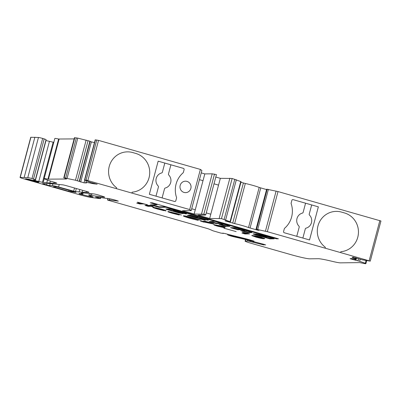 <?xml version="1.0" encoding="UTF-8"?>
<svg xmlns="http://www.w3.org/2000/svg" width="401" height="401" viewBox="0 0 401 401"><rect width="100%" height="100%" fill="white"/><g stroke="black" fill="none" stroke-linecap="round" stroke-linejoin="round"><path stroke-width="0.6" d="M261.041 235.522L260.244 235.552M260.114 236.034L260.675 236.229A6.306 0.441 -165.1 0 0 262.755 236.725L265.231 236.735L262.49 236.004L260.114 236.034L260.249 235.532M264.058 236.314L256.199 234.254A3.764 0.266 -165.1 0 0 254.434 233.893L253.046 233.928A7.343 0.516 -165.1 0 0 257.913 235.562A7.343 0.516 -165.1 0 0 261.688 236.56L269.928 238.891L274.189 238.826L260.505 234.77L255.813 233.873L266.73 236.755L264.058 236.314M254.319 233.888A7.343 0.516 -165.1 0 0 258.049 235.061A7.343 0.516 -165.1 0 0 260.199 235.648M221.237 223.608L220.866 223.472L221.793 223.312L214.866 221.377L209.121 221.593L216.049 223.527L220.079 223.477L223.046 224.294L218.941 224.365L225.623 226.299L229.979 226.364A8.877 0.627 -165.1 0 0 221.392 223.653L221.237 223.608M194.65 217.307L198.234 217.252L206.936 220.029L208.5 220.154L190.931 215.177L187.337 215.237L189.097 215.878L204.801 220.199L205.487 220.049L199.177 218.249L194.65 217.307L194.836 216.791L197.352 216.761M172.806 211.076L174.575 211.041L182.475 213.257L186.405 213.928A3.855 0.271 -165.1 0 0 186.535 213.898A3.855 0.271 -165.1 0 0 183.788 212.891L173.924 210.079A4.306 0.301 -165.1 0 0 168.816 208.951L165.849 208.986L166.626 209.402L179.307 213.076L183.011 213.683L172.806 211.076L172.991 210.565L175.252 210.66M296.765 236.309L299.196 227.166A1.063 1.028 89.3 0 0 298.94 226.139A7.759 7.509 -90.7 0 1 296.981 218.565A7.759 7.509 -90.7 0 1 302.409 213.096A1.063 1.028 89.3 0 0 303.141 212.35L305.572 203.202L311.672 204.941L309.236 214.089A1.063 1.028 89.3 0 0 309.492 215.116L309.502 215.116A7.759 7.509 -90.7 0 1 311.452 222.69A7.759 7.509 89.3 0 0 309.502 215.116A1.063 1.028 -90.7 0 1 309.241 214.089L311.677 204.941L318.334 206.841L293.106 199.643A1.043 1.008 89.3 0 0 291.868 200.37L291.151 203.061A1.043 1.008 89.3 0 0 291.171 203.683A22.411 21.679 -90.7 0 1 284.63 228.259A1.043 1.008 89.3 0 0 284.309 228.781L283.592 231.472A1.043 1.008 89.3 0 0 284.294 232.755L309.537 239.953L318.349 206.841L309.522 239.948M168.726 174.976L168.731 174.976A7.759 7.509 -90.7 0 1 170.691 182.55A7.759 7.509 -90.7 0 1 165.262 188.019A1.063 1.028 89.3 0 0 164.53 188.771L162.099 197.909L164.53 188.771A1.063 1.028 89.3 0 1 165.257 188.019L165.262 188.019A7.759 7.509 -90.7 0 0 170.686 182.55A7.759 7.509 -90.7 0 0 168.726 174.976A1.063 1.028 89.3 0 1 168.475 173.944A1.063 1.028 89.3 0 0 168.726 174.976M158.159 161.167L164.806 163.057L162.37 172.204A1.063 1.028 -90.7 0 1 161.643 172.951A7.759 7.509 89.3 0 0 156.215 178.42A7.759 7.509 89.3 0 0 158.169 185.999A1.063 1.028 -90.7 0 1 158.43 187.026A1.063 1.028 -90.7 0 1 158.425 187.026L155.994 196.169M186.986 181.392A5.724 5.539 89.3 0 0 180.024 186.174A5.724 5.539 89.3 0 0 185.588 192.635A5.724 5.539 89.3 0 0 186.986 181.392M185.583 192.635A5.724 5.539 89.3 0 0 186.971 181.392A5.724 5.539 89.3 0 0 185.442 181.187M90.872 182.54L84.666 180.094L86.1 180.114L116.38 188.65L116.621 187.753A19.779 19.133 -90.7 0 1 109.433 165.728A19.779 19.133 -90.7 0 1 127.453 151.859A19.779 19.133 -90.7 0 1 132.771 152.57L135.683 153.403A19.779 19.133 -90.7 0 1 149.653 174.335A19.779 19.133 -90.7 0 1 132.155 192.179L131.914 193.081L189.693 209.558L191.202 210.615L182.49 210.72L194.139 214.044L203.823 214.214L205.768 214.771L205.417 215.061L198.019 215.152L209.673 218.475L221.472 218.62L230.41 221.808L225.106 220.891L234.65 223.613A10.411 0.732 14.9 0 1 248.515 227.567L258.149 230.294L259.046 230.274L256.535 229.307L267.342 231.698L325.106 248.169L325.346 247.272A19.779 19.133 -90.7 0 1 318.158 225.252A19.779 19.133 -90.7 0 1 336.178 211.382A19.779 19.133 -90.7 0 1 341.497 212.089L344.409 212.921A19.779 19.133 -90.7 0 1 358.379 233.853A19.779 19.133 -90.7 0 1 340.875 251.703L340.639 252.6L370.268 261.141L362.248 259.818L352.875 257.136L352.218 257.512L352.815 257.798A10.411 0.732 14.9 0 1 355.206 258.936A10.411 0.732 14.9 0 1 351.507 258.53L350.073 258.71L359.642 261.277L365.331 263.297L365.912 263.577L365.577 263.773L359.722 262.615L340.369 262.85A13.012 0.917 14.9 0 1 331.878 261.262A20.817 1.464 -165.1 0 0 318.289 258.72L309.717 258.825A15.614 1.098 14.9 0 1 291.191 254.72L250.66 243.161A7.804 0.551 14.9 0 1 245.096 241.131A7.804 0.551 14.9 0 1 245.362 241.061L247.462 241.036A4.165 0.291 14.9 0 1 250.184 241.542L260.003 243.993A5.203 0.366 14.9 0 1 262.094 244.555L265.622 244.926L264.199 244.404L249.437 240.55A15.614 1.098 -165.1 0 0 241.006 238.435L234.816 237.031A5.203 0.366 14.9 0 1 231.227 236.109A5.203 0.366 14.9 0 1 228.059 235.071L238.515 237.402A21.338 1.504 14.9 0 1 248.259 239.813L254.069 241.156L248.951 239.613A10.411 0.732 -165.1 0 0 243.743 238.229L233.412 235.703A26.025 1.83 14.9 0 1 224.72 233.457L221.056 233.146L213.106 230.841L209.432 229.267A5.203 0.366 -165.1 0 0 206.184 228.199L108.576 200.365L107.463 199.959L109.363 199.924L118.335 201.137L116.4 200.435A7.804 0.551 -165.1 0 0 107.137 198.385L106.726 198.39A15.614 1.098 14.9 0 1 103.944 198.064A52.045 3.664 -165.1 0 0 99.739 197.412L95.473 197.061L100.425 198.59A26.025 1.83 14.9 0 1 97.889 198.375L91.253 197.477A10.411 0.732 14.9 0 1 79.919 194.826L23.759 178.811A5.203 0.366 14.9 0 1 20.05 177.458A5.203 0.366 14.9 0 1 20.225 177.412L27.779 177.613A3.644 0.256 14.9 0 1 31.99 178.565L35.378 179.678L35.353 180.214L33.453 180.014L35.308 180.691L43.208 182.475A78.07 5.494 14.9 0 1 46.802 182.696L49.844 182.991A78.07 5.494 -165.1 0 0 53.839 183.207L56.616 183.172A3.644 0.256 -165.1 0 0 56.736 183.142A3.644 0.256 -165.1 0 0 54.14 182.194L53.659 182.054A10.411 0.732 14.9 0 1 48.035 180.27L45.493 179.317A7.804 0.551 14.9 0 1 44.145 178.625A7.804 0.551 14.9 0 1 47.955 179.152L66.536 179.011L64.135 177.813L75.473 180.239L84.02 182.831L86.491 182.956A10.411 0.732 14.9 0 1 85.864 182.51A10.411 0.732 14.9 0 1 92.616 183.598L97.192 184.194L90.872 182.54M90.12 141.528L94.451 142.656M45.909 140.53L53.799 142.34M44.145 178.625L54.827 138.49A7.804 0.551 14.9 0 1 58.631 139.017L74.125 138.911M74.476 137.713L77.784 138.114L90.135 141.282M84.516 179.984L95.197 139.849L98.541 140.38L200.375 169.417L201.883 170.48L191.202 210.615M201.242 172.886L204.816 173.909L212.214 173.818L216.445 174.63L205.768 214.771M215.803 177.041L220.35 178.335L232.149 178.48L241.091 181.668L230.41 221.808M240.931 182.28L245.327 183.478A10.411 0.732 14.9 0 1 259.191 187.427L266.56 189.588M266.685 189.192L278.018 191.563L380.95 221.001L370.268 261.131M20.05 177.458L30.732 137.317A5.203 0.366 14.9 0 1 30.907 137.272L38.461 137.473A3.644 0.256 14.9 0 1 42.671 138.43L46.06 139.543L46.03 140.084L35.353 180.214L46.03 140.079M155.954 207.708L155.849 208.104L158.48 209.101L163.969 210.66L157.738 209.101C153.814 207.964 152.23 207.337 152.992 207.232L161.092 209.016C165.122 210.189 166.696 210.816 165.808 210.896L155.819 208.134L155.949 207.633M152.726 207.297L152.992 207.232M166.114 210.826L165.808 210.896L165.884 210.625M186.856 216.259L186.746 216.665C185.979 216.74 187.362 217.297 190.896 218.329L198.189 220.395L190.079 218.339C184.671 216.766 182.545 215.918 183.698 215.798C185.618 215.903 189.382 216.735 194.986 218.294L201.317 220.375L198.5 219.743L184.044 215.808M183.297 215.888L183.698 215.798M216.455 225.106L223.076 226.304L225.402 227.081L220.861 226.254C223.964 227.166 225.182 227.663 224.515 227.733L217.878 226.269C214.766 225.357 213.497 224.851 214.069 224.75L216.455 225.106M242.294 232.049L249.602 233.903L244.976 233.963L241.928 233.091L245.778 233.046L242.294 232.049M244.836 230.54L240.67 230.59L247.953 232.665L251.863 232.62A4.351 0.306 -165.1 0 0 251.958 232.58A4.351 0.306 -165.1 0 0 247.146 230.986A26.511 1.865 -165.1 0 0 243.773 230.079L234.886 227.628L230.48 227.683L237.758 229.758L241.923 229.708L244.836 230.54M137.468 202.174L147.448 204.776L143.568 203.914L139.774 203.964L136.726 203.091L140.52 203.046L137.468 202.174M365.912 263.577L366.674 260.71M370.268 261.141L380.95 221.001M336.173 211.382A19.779 19.133 -90.7 0 1 341.482 212.089L344.394 212.921A19.779 19.133 -90.7 0 1 358.369 233.853A19.779 19.133 -90.7 0 1 340.865 251.703L340.639 252.6M340.624 252.6L325.106 248.169M127.448 151.859A19.779 19.133 -90.7 0 1 132.756 152.57L135.668 153.403A19.779 19.133 -90.7 0 1 149.643 174.335A19.779 19.133 -90.7 0 1 132.14 192.179L131.899 193.081L116.38 188.65M104.019 197.167L91.528 195.477A10.411 0.732 -165.1 0 0 90.516 195.387L88.872 195.432L93.017 196.946A31.052 2.185 14.9 0 1 92.405 196.931A30.707 2.16 14.9 0 1 90.405 196.675L79.283 193.878L80.536 193.863L78.957 193.412L82.315 193.904L82.852 193.894L81.874 193.548A3.644 0.256 14.9 0 1 81.057 193.157A3.644 0.256 14.9 0 1 81.072 193.142L81.308 193.011A31.228 2.195 14.9 0 1 83.839 192.956L93.849 193.929A3.644 0.256 14.9 0 1 98.836 195.127L102.205 196.169A5.203 0.366 14.9 0 1 104.706 197.162A5.203 0.366 14.9 0 1 104.019 197.167L104.115 196.821M44.366 184.335L42.596 183.633L48.812 183.558A31.228 2.195 14.9 0 1 50.406 183.643L62.561 184.826A3.644 0.256 14.9 0 1 66.696 185.773L86.421 191.397A3.644 0.256 14.9 0 1 89.017 192.345A3.644 0.256 14.9 0 1 88.897 192.38L86.175 192.41A78.07 5.494 14.9 0 1 82.18 192.194L79.137 191.899A78.07 5.494 -165.1 0 0 75.488 191.678L58.581 186.976A5.203 0.366 -165.1 0 0 52.411 185.608L49.634 185.638L46.546 184.956L44.366 184.335L44.556 183.608M68.746 191.322L75.959 192.4L75.107 191.999L58.015 187.127L56.16 186.716L53.072 186.766L68.746 191.322L69.027 190.264M37.609 182.249L25.423 178.801L28.646 179.182L37.869 181.813L38.982 182.219L37.609 182.249L37.739 181.773M150.26 202.806L157.112 204.761L150.385 204.841L159.122 207.337L165.849 207.252L276.52 238.811L278.434 238.79L152.174 202.786L150.26 202.806M255.713 235.798L260.665 237.026L264.805 238.575L264.058 238.715C263.251 238.886 260.535 238.349 255.898 237.111L251.738 235.557L255.713 235.798M223.893 228.194L236.169 231.608L223.893 228.194M200.545 221.292L205.167 221.232L208.57 222.204C212.57 223.312 214.34 223.943 213.873 224.109L200.545 221.292M171.162 212.044L171.072 212.39L173.748 213.437L179.172 215.011L173.037 213.462C168.996 212.294 167.327 211.648 168.024 211.517L176.625 213.447L181.452 215.046L170.911 212.425L171.047 211.923M148.38 205.412L149.743 205.392L152.791 206.264L151.428 206.279L153.393 206.841L150.721 206.289L148.054 206.32L145.002 205.452L147.668 205.417L146.144 204.986L146.856 204.976L148.38 205.412M220.35 178.335L218.55 185.112L214.004 183.818L218.55 185.112L210.796 214.204L206.259 212.911M210.806 214.209L209.673 218.475M191.698 208.761L195.272 209.778L203.001 180.681L199.442 179.663L203.016 180.681L204.816 173.909M200.375 169.417L189.693 209.558M174.866 201.508A1.043 1.008 89.3 0 0 175.818 200.746L175.828 200.746A1.043 1.008 89.3 0 1 174.59 201.472L149.352 194.274L157.894 162.164L158.164 161.162L183.402 168.36A1.043 1.008 89.3 0 1 184.109 169.638L183.392 172.33L184.094 169.638A1.043 1.008 89.3 0 0 183.392 168.36L170.911 164.801L168.475 173.944L170.901 164.801L164.806 163.062M183.067 172.856A1.043 1.008 89.3 0 0 183.392 172.33L183.392 172.33A1.043 1.008 89.3 0 1 183.051 172.856L183.067 172.856A22.411 21.679 -90.7 0 0 176.525 197.432A22.411 21.679 -90.7 0 1 183.051 172.856M175.818 200.746L176.535 198.054A1.043 1.008 89.3 0 0 176.525 197.432L176.525 197.432A1.043 1.008 89.3 0 1 176.535 198.054L175.828 200.746M195.272 209.778L194.139 214.044M212.214 173.818L201.533 213.954M214.505 174.079L203.823 214.214M229.858 178.219L219.182 218.36M232.149 178.48L221.472 218.62M253.638 241.597L253.442 242.334M109.668 198.761L109.363 199.924M34.867 137.222L24.185 177.362M44.205 178.726L43.208 182.475M74.817 137.673L64.135 177.813M305.572 203.202L293.091 199.643A1.043 1.008 89.3 0 0 292.82 199.603M306.028 228.159A7.759 7.509 89.3 0 0 311.457 222.69A7.759 7.509 -90.7 0 1 306.023 228.159L306.028 228.159A1.063 1.028 -90.7 0 0 305.301 228.906L302.865 238.049L305.301 228.906M306.023 228.159A1.063 1.028 89.3 0 0 305.291 228.906M92.486 196.63L92.405 196.931M90.571 196.064L90.405 196.675M83.142 192.896L82.721 194.485M81.654 193.793L81.468 194.5M83.117 192.896L82.852 193.894M71.749 191.041L71.568 191.723M142.716 203.427L139.909 203.457L139.774 203.964M139.909 203.457L138.54 203.071M166.941 208.971L172.901 210.71M179.463 211.858L185.508 213.427M175.508 210.53L175.152 211.041L175.523 211.177L178.079 211.868L179.488 211.848L175.152 211.041M188.63 215.202L194.741 216.951M152.2 204.821L159.257 206.831L165.979 206.751L276.75 238.309M276.655 238.309L276.52 238.811M165.979 206.751L165.849 207.252M159.257 206.831L159.122 207.337M152.074 202.786L157.242 204.259L157.112 204.761M264.284 238.214L264.058 238.715M264.194 238.214L261.026 237.848M254.951 236.294L252.409 235.427M255.673 235.793L255.056 235.893L254.926 236.395L255.512 236.294C254.324 236.184 254.725 236.45 256.71 237.096L261.011 237.848L261.637 237.743L261.773 237.242M261.011 237.848C262.224 237.963 261.858 237.698 259.913 237.056L255.512 236.294L255.643 235.793M210.45 221.432L216.184 223.026L220.961 223.106M220.645 224.339L226.375 225.933L228.861 225.903M232.294 227.663L237.893 229.257L240.956 229.222M237.893 229.257L237.758 229.758M242.485 230.565L248.089 232.164L251.021 232.129M248.089 232.164L247.953 232.665M264.179 236.755L270.058 238.389L273.041 238.354M247.918 233.427L245.111 233.457L244.976 233.963M245.111 233.457L243.743 233.071M220.951 225.918L220.861 226.254M223.568 227.106L221.658 226.71M217.091 225.497L215.207 224.886M220.931 225.979L220.44 225.828M217.257 225.252L217.157 225.623L218.65 226.244L221.517 226.866L221.758 226.334M221.517 226.866L217.051 225.648L217.187 225.146M220.069 225.758L219.943 226.224M212.68 223.427L210.946 223.041M206.51 221.853L205.743 221.633L205.608 222.134M205.743 221.633L203.728 221.658L203.593 222.159M203.728 221.658L202.36 221.267M207.387 222.114L206.44 222.124L210.826 223.237L207.447 221.883M206.57 221.633L206.44 222.124M210.48 222.755L210.826 223.237M198.59 219.392L198.5 219.743M186.625 216.214L186.485 216.725M178.625 214.039L178.55 214.329M170.946 212.304L168.876 211.598M165.733 210.55L165.643 210.896M163.728 209.813L163.337 209.703L163.252 210.024L156.721 208.159L163.252 210.024M155.854 207.999L153.794 207.302M156.791 207.898L156.721 208.159M151.528 205.903L151.428 206.279M151.513 205.974L150.851 205.788L150.721 206.289M150.851 205.788L148.185 205.818L148.054 206.32M148.185 205.818L146.816 205.432M220.866 223.472L220.971 223.081L220.881 223.467M194.836 216.791L194.701 217.292M172.991 210.565L172.856 211.066M84.741 180.129L84.02 182.831M233.567 235.738L233.432 236.249M352.564 258.73L352.359 259.507M46.06 139.543L35.378 179.678M379.837 220.595L369.156 260.735M278.018 191.563L267.342 231.698M98.541 140.38L87.859 180.52M234.821 179.242L224.144 219.382M236.344 179.733L225.663 219.873M240.76 181.483L230.079 221.623M225.928 220.876L225.848 221.162M243.397 182.986L232.715 223.121M245.327 183.478L234.65 223.613M259.191 187.427L248.515 227.567M260.73 187.929L250.049 228.064M257.016 229.638L256.916 230.024M258.234 229.984L258.149 230.294M266.685 189.172L256.008 229.312M267.216 189.167L256.535 229.307M268.394 189.362L257.713 229.502M276.109 191.076L265.432 231.212M352.99 257.141L352.815 257.798M354.374 259.001L354.113 259.983M355.827 257.863L355.206 260.204M355.973 257.903L355.386 260.104M356.509 258.049L355.933 260.214M358.449 258.84L357.938 260.76M360.168 259.307L359.642 261.277M366.053 260.585L365.331 263.297M245.758 239.577L245.362 241.061M247.713 240.084L247.462 241.036M250.384 240.785L250.184 241.542M260.179 243.337L260.003 243.993M262.269 243.893L262.094 244.555M263.181 244.139L263.001 244.816M263.793 244.299L263.617 244.951M231.858 235.317L231.738 235.783M238.625 236.976L238.515 237.402M248.359 239.442L248.259 239.813M249.131 239.663L249.041 240.004M249.913 239.883L249.838 240.184M250.69 240.104L250.62 240.374M223.081 233.066L222.956 233.532L223.086 233.071M107.909 198.45L107.513 199.944M100.471 197.518L100.22 198.465M100.786 197.563L100.521 198.57L100.801 197.563M30.907 137.272L20.225 177.412M38.461 137.473L27.779 177.613M42.671 138.43L31.99 178.565M44.205 138.866L33.524 179.001M47.503 180.069L46.802 182.696M50.361 181.062L49.844 182.991M54.115 182.184L53.839 183.207M58.631 139.017L47.955 179.152M59.107 139.092L48.426 179.232M74.486 137.678L63.804 177.818M76.36 137.839L65.679 177.974M77.784 138.114L67.102 178.255M86.15 140.104L75.473 180.239M88.075 140.621L77.393 180.756M89.894 141.167L79.218 181.302M91.353 141.899L80.671 182.034M92.811 182.861L92.616 183.598M94.23 183.257L94.065 183.884M95.438 139.834L84.756 179.974M96.776 139.974L86.1 180.114M86.441 191.402L86.175 192.41M82.676 190.33L82.18 192.194M79.774 189.503L79.137 191.899M76.325 188.52L75.488 191.678M74.511 187.999L73.644 191.267M59.243 184.505L58.581 186.976M52.867 183.884L52.411 185.608M50.17 183.623L49.634 185.638M46.912 183.578L46.546 184.956M91.989 193.748L91.528 195.477M90.977 193.648L90.516 195.387M89.468 193.503L88.962 195.407M82.055 192.871L81.874 193.548M53.107 142.345L42.426 182.485M49.398 141.528L38.722 181.663M45.99 140.556L35.308 180.691M54.3 186.736L54.185 187.172M70.852 190.786L70.596 191.733M35.915 181.257L35.759 181.838M26.651 178.776L26.536 179.212M179.422 212.66L179.307 213.076M168.285 209.392L168.149 209.893M166.741 208.976L166.626 209.402M185.683 213.487L185.563 213.939M182.605 212.756L182.475 213.257M174.711 210.54L174.575 211.041M175.302 210.535L175.167 211.036M204.886 219.878L204.801 220.199M202.435 219.177L202.31 219.648M189.227 215.377L189.097 215.878M207.668 219.723L207.553 220.169M207.066 219.532L206.936 220.029M220.214 222.976L220.079 223.477M216.184 223.026L216.049 223.527M215.563 222.891L215.432 223.392M226.375 225.933L226.244 226.435M225.758 225.798L225.623 226.299M270.058 238.389L269.928 238.891M269.442 238.254L269.307 238.755M263.272 236.765L263.206 237.016M263.221 235.542L263.111 235.943M262.61 235.372L262.495 235.808M260.229 235.537L260.099 236.039M266.67 189.177L255.988 229.317M355.512 257.778L355.206 258.936M245.527 239.522L245.096 241.131M227.673 234.244L227.527 234.806M107.864 198.445L107.463 199.959M74.451 137.688L63.769 177.823M90.185 141.277L79.503 181.417M86.305 180.871L85.864 182.51M89.388 193.493L88.872 195.432M210.901 223.222L211.031 222.715"/></g></svg>
